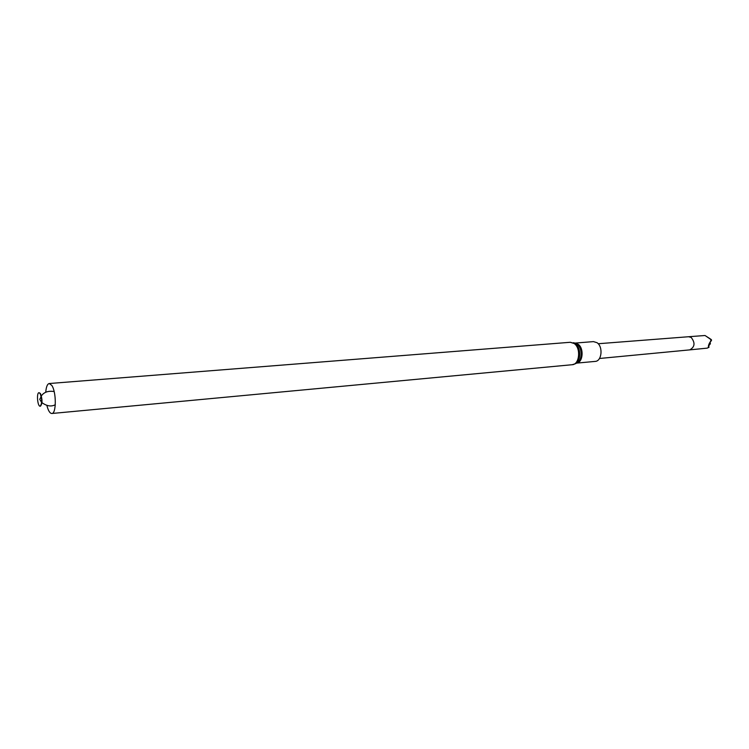 <?xml version="1.0" encoding="UTF-8"?>
<svg xmlns="http://www.w3.org/2000/svg" width="749" height="749" viewBox="0 0 749 749"><rect width="100%" height="100%" fill="white"/><g stroke="black" fill="none" stroke-linecap="round" stroke-linejoin="round"><path stroke-width="1.12" d="M40.137 393.571C42.187 399.329 42.197 403.542 40.174 406.201C37.553 406.754 36.326 392.616 39.004 392.71L40.137 393.571M39.154 392.719L40.446 393.543C42.487 399.301 42.506 403.514 40.474 406.173L40.324 406.173M45.745 392.233C46.195 386.84 47.356 383.937 49.237 383.525L51.784 385.398C56.437 391.867 56.447 413.851 51.821 413.495C49.902 413.411 48.264 410.752 46.897 405.518M574.867 343.098L593.47 341.61L597.028 342.696C603.282 346.712 601.822 361.29 595.183 361.402L576.599 363.125M708.835 347.377L708.732 346.029L710.389 343.463L710.024 342.377L711.428 340.542L711.419 339.971L710.773 340.186L711.044 339.372L711.522 339.934L705.773 335.992M705.034 335.505L688.612 336.732L691.187 337.443C695.362 342.827 694.885 346.974 689.754 349.877L707.299 348.126L708.488 347.424C708.086 345.898 708.929 343.66 711.007 340.701L710.529 339.025M708.46 347.367L708.432 346.647L709.069 347.068L708.563 347.583M708.357 337.649L705.399 335.749M710.015 338.679L708.264 337.593M711.381 340.617L711.522 339.934M709.331 343.379L710.089 344.25L710.005 343.538M574.174 343.519C581.121 348.079 579.529 364.604 572.189 364.716L575.354 363.752C581.14 361.018 581.102 347.47 575.269 343.622L570.251 342.284L574.174 343.519M575.017 343.145L577.02 344.128C582.45 347.714 582.488 360.325 577.095 362.872L576.739 363.05M574.895 343.098L578.106 344.222C584.183 348.201 583.022 362.563 576.627 363.115M709.743 343.023L709.462 343.819M710.764 340.205L711.391 340.608M41.682 402.382L41.27 401.904C38.845 397.354 39.669 401.061 41.148 396.212M41.373 395.875C44.088 392.055 48.357 390.613 54.162 391.568M55.295 404.732C51.306 406.866 46.859 406.173 41.963 402.672M51.821 413.495L572.189 364.716M49.237 383.525L570.251 342.284M575.054 343.154L573.537 342.686M576.777 363.04L575.354 363.752M688.612 336.732L598.179 343.735M689.745 349.877L599.462 358.49M710.389 343.463L710.136 344.166"/></g></svg>
